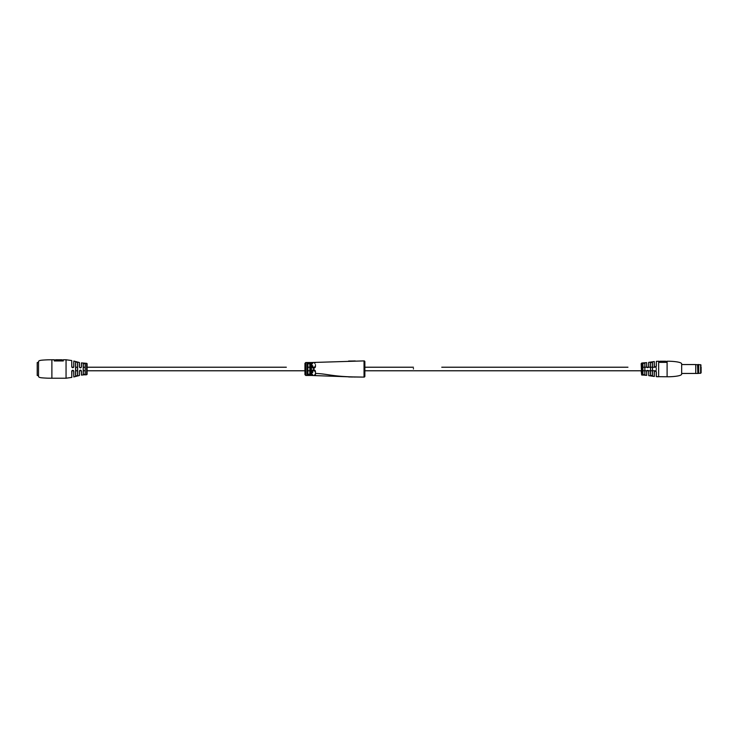 <?xml version="1.0" encoding="UTF-8"?>
<svg xmlns="http://www.w3.org/2000/svg" width="738" height="738" viewBox="0 0 738 738"><rect width="100%" height="100%" fill="white"/><g stroke="black" fill="none" stroke-linecap="round" stroke-linejoin="round"><path stroke-width="1.11" d="M38.524 361.389L38.524 376.611C39.335 377.671 40.525 377.865 48.053 378.188L51.881 378.225L51.881 359.775L48.053 359.812C40.525 360.135 39.335 360.329 38.524 361.389M86.614 363.327A0.489 0.489 0 0 1 87.093 363.816L87.093 374.184A0.489 0.489 0 0 1 86.614 374.673L86.614 363.327L81.438 362.893L81.438 366.869C80.783 368.197 80.101 368.197 79.4 366.878L79.4 362.515L73.8 361.039L73.8 366.887C73.044 368.05 72.361 367.994 71.752 366.712L71.807 366.731C72.379 367.921 73.016 367.976 73.717 366.897L73.8 361.039M83.274 367.22L83.21 363.53L85.248 363.696L85.184 367.22L85.184 363.76L83.274 363.585L83.274 374.415L85.184 374.24L85.184 363.76M73.8 371.288L73.8 376.961L73.717 371.269L72.758 370.301L71.807 371.103L71.807 377.395L71.752 371.113C72.564 369.95 73.246 370.006 73.8 371.288L73.514 370.67M71.752 366.712L71.752 360.541L66.051 359.775L66.051 378.225L71.807 377.395M80.405 370.153L81.438 371.131L81.438 375.107L81.355 371.103L80.405 370.153L79.4 371.122L79.446 375.43M87.093 374.184L87.093 370.78L304.951 370.78M286.335 367.22L87.093 367.22L87.093 363.816M63.247 360.947L63.293 359.775L66.051 359.775M61.854 359.886L61.9 360.467L59.464 360.467L61.9 360.467M75.719 367.22L75.627 376.085L77.536 375.494L77.536 362.506L77.536 367.22L75.627 367.22L75.58 361.86L75.58 376.14L77.536 375.494M85.184 367.22L83.274 367.247M83.274 370.78L85.184 370.753M59.51 360.292L61.854 360.292L61.854 359.775L59.51 359.775L59.51 360.402M55.728 360.292L58.071 360.292L58.071 359.775L55.728 359.775L55.682 360.467L55.682 359.932L54.335 359.932L54.335 360.947M63.247 359.932L61.9 359.932M59.464 360.467L59.464 359.932L58.071 360.292M86.3 374.627L85.138 374.849M66.051 378.225L51.881 378.225M63.293 360.947L54.289 360.947L54.289 359.775L51.881 359.775M84.962 374.553L83.21 374.47L83.21 363.53M76.66 376.076L77.619 375.55L77.619 362.45L75.627 361.915L75.627 367.22M79.4 371.122C80.101 369.803 80.774 369.803 81.438 371.131M86.383 374.59L85.783 374.775M85.562 374.784L85.064 374.812L85.562 374.784M86.383 374.738L85.765 374.756M86.383 374.784L85.47 374.83M54.289 360.947L54.289 359.886L54.289 360.947M59.51 359.784L58.071 359.784M85.184 370.78L85.248 363.696M75.58 376.14L75.627 370.78L77.536 370.78M79.4 366.878L79.446 362.57L79.446 366.897C80.11 368.124 80.746 368.124 81.355 366.897L81.438 362.893M81.115 367.524L81.438 366.869M73.394 367.459L73.8 366.887L73.394 367.459M71.752 360.541L71.807 366.731M71.918 370.799L71.752 377.459M656.285 369.526L656.285 368.474M413.428 369L413.428 368.474L413.428 369M642.733 375.015L646.663 375.365L646.663 371.297C647.318 369.978 648.001 369.978 648.702 371.297L648.647 371.279C647.992 370.052 647.346 370.052 646.737 371.279L646.663 375.365L646.737 371.279M642.595 375.005L641.654 374.996L642.604 375.116M648.702 371.297L648.702 375.642L654.302 376.454L654.375 372.044C654.993 370.827 655.63 370.827 656.285 372.044C655.63 370.827 654.993 370.827 654.375 372.044L654.302 372.072C654.966 370.753 655.648 370.753 656.35 372.063L656.35 376.666L658.656 376.767L658.656 361.233L656.35 361.334L658.813 361.233L658.813 362.367L666.912 362.367L667.097 361.233C670.907 361.131 681.82 361.74 681.672 363.982L681.672 374.018C681.82 376.26 670.907 376.869 667.097 376.767C670.907 376.869 681.82 376.26 681.672 374.018L681.672 373.456L695.759 373.456L695.759 364.544L681.672 364.544L681.672 363.982M652.521 375.697L650.482 375.365L652.521 375.716L650.482 375.384L652.466 375.642L652.466 362.358L650.556 362.69L650.556 367.22L650.556 362.672L650.556 375.31L650.556 370.78L650.556 375.31L650.556 370.78L652.466 370.78L652.521 375.697L652.521 362.303L650.482 362.635L650.556 367.22L650.556 362.672L650.556 367.22L652.466 367.22L652.521 362.303M644.827 370.78L642.918 370.78L642.844 374.701L642.844 363.299L644.883 363.142L642.844 363.281L644.883 363.142L642.918 363.354L642.918 374.646L644.827 374.793L644.827 363.207L644.827 367.22L644.827 363.207L644.827 367.22L642.918 367.22L642.844 363.299L644.883 363.133L644.883 374.858L642.844 374.701L644.883 374.867L644.827 370.78L644.827 374.793M642.973 375.033L641.912 375.042M641.673 374.987L641.193 363.659L641.839 363.004L646.663 362.635L646.737 366.721C647.355 367.948 647.992 367.948 648.647 366.721L648.647 362.423L648.702 366.703C648.001 368.022 647.327 368.022 646.663 366.703L646.663 362.635L646.737 366.721L646.663 362.635L641.839 363.004L641.839 374.803M648.702 362.358L654.302 361.546L654.375 365.956C654.993 367.173 655.63 367.173 656.285 365.956L656.35 361.334L656.35 365.937C655.648 367.247 654.966 367.247 654.302 365.928L654.302 361.546L654.375 365.956L654.302 361.546L648.702 362.358L648.702 366.703M655.381 366.961L656.054 366.583M646.875 370.78L650.482 370.78L650.482 375.384L650.482 362.635L652.521 362.284L650.482 362.616L650.482 367.22L650.482 362.635L650.482 367.22L648.564 367.22L650.482 367.22M656.285 372.044L656.285 376.601L656.35 372.063M648.647 371.279L648.702 375.642L654.302 376.454L654.302 372.072L654.375 376.389M660.113 361.731L665.611 361.897L665.611 361.233L660.113 361.233L660.113 361.731L665.611 361.731M644.883 374.858L642.844 374.701L644.883 374.867M656.35 376.666L667.097 376.767L667.097 361.233M642.918 375.024L646.737 375.301M642.918 370.78L642.918 374.646L642.918 370.78M641.673 374.969L641.193 370.78L364.858 370.78M652.466 375.642L652.466 370.78L652.466 375.642M652.466 362.358L652.466 367.22M37.223 362.524L37.223 375.476L37.223 362.524L38.524 362.524M701.1 366.814L701.1 372.801L700.611 364.71L701.1 365.199M698.674 373.4L698.618 364.544L697.871 364.544L697.871 373.456L698.674 373.4L698.674 364.6M695.759 373.456L697.871 373.456L697.548 364.766L695.759 364.544L697.548 364.766M701.1 371.186L701.1 372.801L701.1 371.186M309.812 370.78L309.812 374.231L309.812 370.78L307.866 370.78M307.866 369L307.866 374.231L309.812 374.231L309.812 363.769L309.812 367.22L309.812 363.769L307.866 363.769L307.866 369M310.504 375.227L307.054 374.978A0.812 0.747 -0 0 0 307.866 374.231L308.835 374.655M304.951 369L304.951 363.336L305.763 362.524L305.763 375.476L304.951 374.664L304.951 369M308.835 363.345L309.812 363.769A0.812 0.747 0 0 1 310.615 363.022L310.615 374.978A0.812 0.747 0 0 1 309.812 374.231M308.853 362.543L307.525 362.626M307.174 362.773L310.615 363.022M350.993 376.952L355.227 376.989M364.046 377.09L364.046 360.91A0.812 0.812 0 0 1 364.858 361.712L364.858 376.288A0.812 0.812 180 0 1 364.046 377.09L364.046 377.09C331.888 377.044 329.406 373.926 315.43 373.428L315.458 375.504L314.665 374.701M312.017 370.79L311.906 371.5C313.078 368.945 314.25 368.935 315.44 371.482L315.329 370.762M311.906 374.618L311.906 371.5L312.783 370.854M364.858 361.657L364.046 360.9L311.427 362.524L311.427 375.476L355.227 377.044M315.329 367.229L315.44 366.518C314.25 369.065 313.078 369.055 311.906 366.5L311.906 364.646M364.046 369.351L364.046 375.052M315.43 364.572L315.44 366.518L314.609 367.146M311.916 363.05L311.906 364.461M312.728 371.186C312.728 375.743 312.728 375.743 312.728 371.186C313.355 369.959 314.01 369.959 314.665 371.186C314.665 375.808 314.665 375.808 314.665 371.186C314.665 375.808 314.665 375.808 314.665 371.186L315.44 371.482L315.43 373.428M350.993 361.048L355.227 360.947M364.858 376.288L364.046 377.1L364.858 376.288L364.046 377.1L364.858 376.288L364.046 377.1L364.858 376.288L364.046 377.1L364.858 376.288L364.046 377.1L364.858 376.288L364.046 377.1L364.858 376.288L364.046 377.1L364.858 376.288L364.046 377.1L364.858 376.288L364.046 377.1L364.858 376.288L364.046 377.1L364.858 376.288L364.046 377.1L364.858 376.288L364.046 377.1L364.858 376.288L364.046 377.1L364.858 376.288L364.046 377.1L364.858 376.288L364.046 377.1L364.858 376.288L364.046 377.1L364.858 376.288L364.046 377.1L364.858 376.288L364.046 377.1L352.524 376.924M308.825 375.457L310.154 375.374M309.812 367.22L307.866 367.22L307.866 363.769A0.812 0.747 0 0 0 307.054 363.022L307.054 374.978M311.906 366.5L312.728 366.814C312.728 362.257 312.728 362.257 312.728 366.814C313.364 368.041 314.01 368.041 314.665 366.814C314.665 362.192 314.665 362.192 314.665 366.814M312.728 366.343L312.728 365.753M315.458 362.496L314.665 363.456M312.728 372.524L312.728 371.657M352.524 361.011L348.585 361.048M348.585 376.924L352.524 377.017M58.117 360.467L55.682 360.467M55.728 360.421L58.071 360.421M58.071 359.895L59.51 359.895M642.844 374.701L642.844 370.78L641.839 370.78M642.844 367.22L641.839 367.22L642.844 367.22L642.844 363.299M698.674 373.29L700.611 373.29L700.611 364.71L698.674 364.71M305.763 362.524L311.427 362.524L311.427 369M364.046 375.476L364.858 375.476M364.046 362.524L364.858 362.524M314.582 367.22L312.811 367.22L314.582 367.22M73.68 367.22L71.937 367.22M314.582 370.78L312.811 370.78M81.3 370.78L79.501 370.78M73.671 370.78L71.872 370.78M243.429 367.22L271.759 367.22M200.524 367.22L228.854 367.22M157.618 367.22L185.948 367.22M114.713 367.22L143.043 367.22M71.881 367.22L73.597 367.22M87.093 367.22L100.137 367.22M79.4 375.485L73.8 376.961M81.438 375.107L85.128 374.719M72.721 367.69L72.084 367.404M80.424 367.847L79.732 367.579M81.355 371.103L81.115 370.467M72.204 370.476L72.85 370.31M656.285 367.22L652.521 367.22L656.285 367.22M648.508 367.22L646.875 367.22L648.508 367.22M646.802 367.22L644.883 367.22L646.802 367.22M627.955 367.22L441.758 367.22M656.285 370.78L652.521 370.78M646.802 370.78L644.883 370.78M585.05 367.22L613.379 367.22M542.144 367.22L570.474 367.22M499.239 367.22L527.569 367.22M456.333 367.22L484.663 367.22M658.813 361.389L660.113 361.389M665.611 361.389L666.912 361.389M654.375 365.956L654.615 366.592M655.279 366.915L654.634 366.611L655.279 366.915M646.737 366.721L646.977 367.358M646.995 370.614L647.54 370.338M647.669 370.319L648.361 370.605M654.375 372.044L654.624 371.399L654.375 372.044M654.634 371.389L655.279 371.085M641.839 363.004L641.193 363.659M38.524 375.476L37.223 375.476M700.611 373.29L701.1 372.801L700.611 373.29M311.427 375.476L305.763 375.476M311.916 375.476L312.728 374.664M311.916 362.524L312.728 363.336M364.858 361.712L364.046 360.9M364.858 367.22L413.428 367.22M398.345 367.22L379.406 367.22M379.609 367.22L398.225 367.22"/></g></svg>

